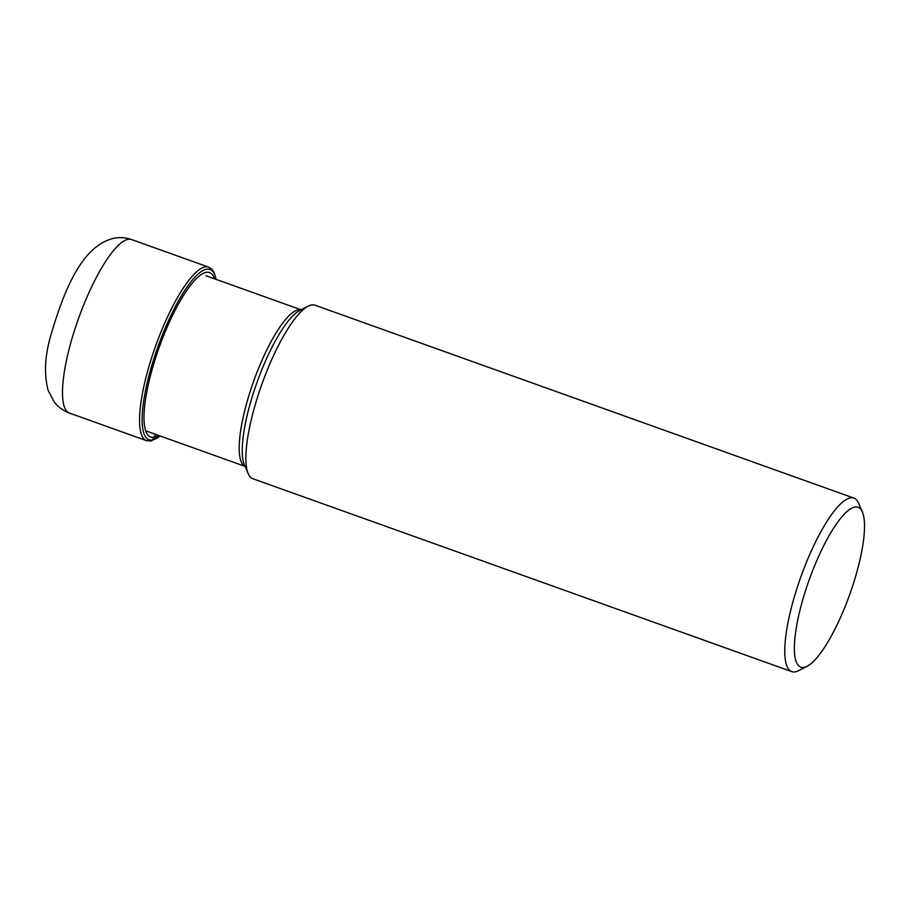 <?xml version="1.0" encoding="UTF-8"?>
<svg xmlns="http://www.w3.org/2000/svg" width="910" height="910" viewBox="0 0 910 910"><rect width="100%" height="100%" fill="white"/><g stroke="black" fill="none" stroke-linecap="round" stroke-linejoin="round"><path stroke-width="1.36" d="M804.019 667.371A84.892 21.544 109.7 0 0 807.159 666.256A84.892 21.544 109.7 0 0 849.724 594.48A84.892 21.544 109.7 0 0 862.373 512A84.892 21.544 109.7 0 0 854.865 507.075A84.892 21.544 109.7 0 0 805.282 591.443A84.892 21.544 109.7 0 0 804.019 667.371M862.373 512L858.574 503.207A92.149 23.387 109.7 0 0 853.887 498.1A92.149 23.387 109.7 0 0 850.429 497.861A92.149 23.387 109.7 0 0 798.65 583.196A92.149 23.387 109.7 0 0 791.78 671.625A92.149 23.387 109.7 0 0 795.238 671.853A92.149 23.387 109.7 0 0 798.639 670.647L807.159 666.256M791.78 671.625L252.889 478.728A92.149 23.387 -70.3 0 1 248.202 473.621A92.149 23.387 -70.3 0 1 261.921 384.088A92.149 23.387 -70.3 0 1 308.137 306.181A92.149 23.387 -70.3 0 1 311.538 304.964A92.149 23.387 -70.3 0 1 314.997 305.203L853.887 498.1M150.013 440.906A2.116 2.025 -99.9 0 0 152.414 439.985L155.667 434.377M69.513 413.095A92.149 23.387 -70.3 0 1 76.383 324.677A92.149 23.387 -70.3 0 1 128.162 239.33A92.149 23.387 -70.3 0 1 131.62 239.569C125.933 237.601 120.211 237.123 114.478 238.147C81.718 245.074 63.563 291.427 50.312 337.11C44.772 357.129 44.055 374.909 48.173 390.458L53.974 401.606C57.91 406.861 63.097 410.683 69.513 413.095L146.555 440.679A92.149 23.387 109.7 0 1 153.437 352.25A92.149 23.387 109.7 0 1 205.216 266.914A92.149 23.387 109.7 0 1 208.674 267.153L131.62 239.569M159.989 435.924A90.454 22.955 -70.3 0 1 152.414 439.985A90.454 22.955 -70.3 0 1 153.767 359.075A90.454 22.955 -70.3 0 1 206.593 269.189A90.454 22.955 -70.3 0 1 216.034 279.347M214.476 278.79A87.337 22.159 109.7 0 0 206.229 272.34A87.337 22.159 109.7 0 0 155.223 359.132A87.337 22.159 109.7 0 0 153.926 437.244A87.337 22.159 109.7 0 0 158.431 435.367M248.202 473.621L244.38 464.783A84.857 21.533 -70.3 0 1 257.018 382.337A84.857 21.533 -70.3 0 1 299.572 310.594L308.137 306.181M205.99 275.753L301.119 309.798A83.151 21.101 109.7 0 0 298.457 309.753A83.151 21.101 109.7 0 0 252.059 385.795A83.151 21.101 109.7 0 0 245.052 466.341M146.555 440.679L151.014 440.997L160.149 435.981M216.193 279.404L214.077 272.431L211.495 268.882L208.674 267.153M245.074 466.375L146.044 430.93"/></g></svg>
